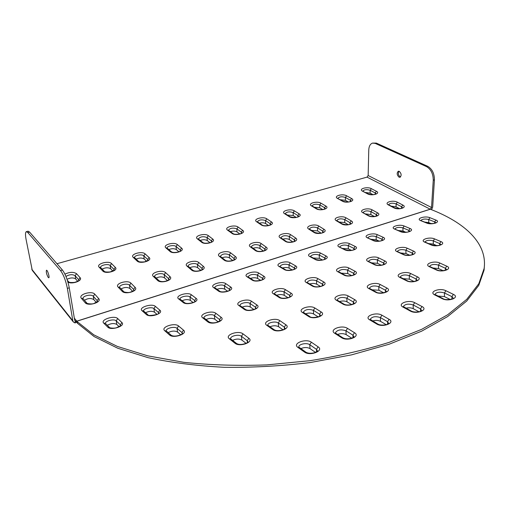 <?xml version="1.0" encoding="UTF-8"?>
<svg xmlns="http://www.w3.org/2000/svg" width="510" height="510" viewBox="0 0 510 510"><rect width="100%" height="100%" fill="white"/><g stroke="black" fill="none" stroke-linecap="round" stroke-linejoin="round"><path stroke-width="0.76" d="M450.228 299.485L444.439 296.603L437.79 296.017M73.325 321.938L32.27 270.357L26.048 239.266C25.232 234.708 25.334 232.171 26.348 231.655L27.801 232.509L60.518 270.568C63.527 274.673 65.803 280.608 67.358 288.38L72.828 320.764L73.402 322.027L75.18 323.002L74.976 321.797L76.793 321.224L76.443 320.745L77.163 321.574L77.469 323.276L94.108 336.555L117.746 348.234L148.002 357.644C171.181 362.623 196.605 365.842 224.285 367.302C252.73 367.64 281.38 366.059 310.227 362.546L351.613 354.858L389.277 344.186L421.649 331.168L447.646 316.551L466.714 301.066L478.769 285.39L484.092 270.096L484.455 265.111M431.543 209.706L432.684 207.124L434.424 179.877C434.361 173.464 432.136 168.944 427.743 166.317L426.577 166.649C430.963 169.275 433.194 173.802 433.258 180.221L431.536 207.481L430.306 209.227C464.419 222.309 487.585 243.066 484.137 268.458L478.807 283.7L466.746 299.332L447.659 314.772L421.636 329.352L389.232 342.337C364.797 350 338.417 356.108 310.099 360.672L266.889 364.899C237.877 365.938 210.152 365.077 183.727 362.317L147.715 355.827L117.44 346.456L93.783 334.821L77.137 321.587M77.456 323.238L76.717 322.365L75.104 322.569M315.499 352.423L310.023 348.604C307.249 347.17 304.196 347.183 300.862 348.63M419.048 311.795L413.234 308.677C411.079 307.689 408.65 307.53 405.96 308.187M351.798 338.219L346.143 334.63C343.581 333.355 340.744 333.298 337.626 334.445M443.113 270.695L438.485 268.553L432.856 267.973M246.1 343.358L241.855 340.087C239.139 338.653 236.053 338.748 232.605 340.374M414.063 281.507L409.339 279.155L403.098 278.645M283.063 329.823L278.607 326.719C276.088 325.437 273.207 325.45 269.975 326.77M383.622 292.785L378.873 290.241L372.032 289.82M318.221 316.908L313.612 313.981C311.285 312.84 308.607 312.789 305.586 313.841M436.879 245.654L433.296 244.105L428.604 243.557M180.763 334.802L177.563 332.055C174.892 330.62 171.762 330.805 168.185 332.609M409.689 255.236L405.954 253.508L400.656 252.992M218.235 321.88L214.812 319.247C212.326 317.953 209.406 318.055 206.053 319.534M381.282 265.213L377.457 263.307L371.573 262.854M253.942 309.538L250.34 307.026C248.038 305.873 245.316 305.892 242.173 307.096M351.581 275.598L347.737 273.532L341.279 273.162M288.003 297.732L284.268 295.36C282.138 294.327 279.608 294.289 276.681 295.252M431.345 223.673L428.731 222.615L424.926 222.105M119.142 326.712L116.822 324.462C114.17 323.04 110.995 323.315 107.298 325.278M405.82 232.248L402.983 231.024L398.565 230.526M157.004 314.364L154.46 312.177C151.999 310.883 149.028 311.062 145.554 312.706M379.198 241.141L376.221 239.764L371.223 239.298M193.143 302.545L190.409 300.435C188.126 299.274 185.353 299.37 182.089 300.728M351.435 250.378L348.375 248.855L342.816 248.453M227.664 291.229L224.776 289.215C222.66 288.169 220.078 288.195 217.03 289.304M322.473 259.979L319.387 258.321L313.28 258.003M260.667 280.379L257.665 278.473C255.714 277.536 253.317 277.51 250.474 278.396M386.274 324.698L380.505 321.338C378.146 320.216 375.519 320.095 372.612 320.981M351.709 304.578L346.998 301.837C344.856 300.823 342.376 300.721 339.564 301.537M320.522 286.429L316.704 284.204C314.74 283.286 312.4 283.203 309.685 283.955M292.243 269.969L289.176 268.183C287.372 267.355 285.16 267.285 282.527 267.973M399.515 208.647L396.04 206.818L391.291 206.155M56.954 263.715L367.022 177.123L430.325 209.234L76.838 321.23L77.163 322.919M96.301 302.468L93.802 299.619C91.092 297.974 87.975 298.191 84.443 300.269M374.385 216.52L370.853 214.551L365.664 213.919M132.677 291.325L129.942 288.526C127.411 287.009 124.465 287.136 121.112 288.909M348.26 224.674L344.715 222.577L339.093 221.997M167.484 280.634L164.539 277.899C162.167 276.503 159.394 276.56 156.213 278.065M321.102 233.134L317.577 230.909L311.521 230.399M200.819 270.37L197.701 267.718C195.477 266.437 192.863 266.43 189.854 267.693M292.842 241.912L289.368 239.572C287.557 238.603 285.396 238.463 282.878 239.145M232.77 260.508L229.5 257.952C227.422 256.785 224.961 256.721 222.124 257.767M263.421 251.035L260.036 248.574C258.092 247.509 255.784 247.407 253.107 248.262M373.008 194.648L370.113 193.118L365.581 192.506M77.718 281.284L75.659 278.938C73.383 277.491 70.507 277.606 67.039 279.289M348.343 201.973L345.397 200.322L340.438 199.741M112.882 271.065L110.619 268.744C108.254 267.361 105.436 267.476 102.159 269.108M322.741 209.546L319.776 207.787L314.409 207.258M146.593 261.241L144.151 258.972C141.939 257.697 139.281 257.748 136.176 259.131M296.163 217.394L293.212 215.532L287.423 215.061M178.946 251.8L176.345 249.594C174.273 248.415 171.774 248.408 168.835 249.575M268.553 225.528L265.646 223.565C263.963 222.672 261.891 222.545 259.443 223.176M210.012 242.709L207.277 240.573C205.345 239.502 202.986 239.445 200.213 240.414M239.859 233.956L237.022 231.91C235.212 230.922 233.006 230.832 230.392 231.623M76.538 321.306L76.717 322.365M67.358 288.38L69.258 287.818L74.677 320.178L74.97 320.815L76.793 321.224M48.24 277.459C46.576 274.393 45.989 271.989 46.467 270.236C47.487 269.713 49.91 277.638 48.781 277.791L48.24 277.459M426.577 166.649L375.22 143.393L372.549 143.1C370.222 143.903 368.953 146.236 368.762 150.112L368.156 175.529L367.022 177.123M427.743 166.317L376.348 143.106L372.549 143.1M398.941 171.226C397.825 173.604 398.348 175.523 400.509 176.97M399.024 177.168C396.863 174.975 396.627 172.998 398.323 171.239L399.273 171.341C401.447 173.534 401.689 175.51 399.999 177.276L399.024 177.168M27.801 232.509L29.567 232.056L28.107 231.202L26.348 231.655M69.258 287.818C67.715 280.054 65.433 274.125 62.418 270.032L60.518 270.568M29.567 232.056L62.418 270.032M445.893 290.719L444.459 292.963L451.924 296.641L453.377 294.366L445.893 290.719C439.798 287.5 428.247 291.86 434.82 294.958L442.253 298.681C448.545 302.067 460.262 297.457 453.377 294.366M451.898 299.083L451.924 296.641L453.358 298.331C454.512 298.752 445.657 300.753 443.094 298.675L442.253 298.681M435.712 294.978L434.82 294.958M443.094 298.675L434.877 294.378C436.573 292.064 439.767 291.592 444.459 292.963L444.439 296.603M318.1 346.825L311.361 342.216C305.974 338.162 291.943 343.459 297.891 347.374L304.534 352.085C310.093 356.375 324.417 350.74 318.1 346.825L316.474 349.344L317.526 351.052L314.613 352.742C310.877 353.602 307.957 353.411 305.86 352.168L304.534 352.085M354.488 332.718L347.52 328.376C341.917 324.558 328.58 329.594 334.713 333.279L341.598 337.709C347.386 341.745 360.984 336.402 354.488 332.718L352.907 335.166L354.074 336.931L351.772 338.232C347.922 339.137 344.926 338.978 342.784 337.76L341.598 337.709M248.823 338.251L243.034 333.871C238.451 330.015 224.202 335.076 229.334 338.799L235.027 343.275C239.732 347.348 254.305 341.968 248.823 338.251L247.229 340.693L247.987 342C249.262 342.114 240.911 346.373 236.481 343.421L235.027 343.275M285.861 324.762L279.818 320.624C275.005 316.99 261.439 321.81 266.787 325.316L272.735 329.536C277.689 333.374 291.541 328.268 285.861 324.762L284.312 327.139L285.166 328.491C286.588 328.587 278.065 332.399 274.029 329.639L272.735 329.536M321.121 311.916L314.861 308.014C309.838 304.572 296.903 309.175 302.436 312.483L308.62 316.468C313.79 320.089 326.98 315.225 321.121 311.916L319.617 314.236L320.567 315.613C322.307 315.958 311.763 318.992 309.774 316.531L308.62 316.468M183.523 330.168L178.589 325.998C174.732 322.326 160.312 327.178 164.717 330.716L169.549 334.981C173.489 338.85 188.26 333.712 183.523 330.168L181.968 332.539L182.503 333.489C184.11 333.33 175.574 338.022 171.137 335.197L169.549 334.981M221.085 317.252L215.877 313.306C211.777 309.838 198.02 314.466 202.661 317.806L207.768 321.829C211.975 325.482 226.032 320.592 221.085 317.252L219.568 319.56L220.231 320.656L216.552 322.441C213.556 323.098 211.102 322.945 209.183 321.995L207.768 321.829M256.887 304.929L251.443 301.206C247.12 297.923 233.988 302.334 238.833 305.496L244.194 309.302C248.631 312.751 262.032 308.091 256.887 304.929L255.421 307.186L256.135 308.238C258.066 308.097 248.912 311.961 245.45 309.417L244.194 309.302M291.063 293.173L285.409 289.648C280.882 286.537 268.337 290.757 273.36 293.747L278.945 297.343C283.585 300.613 296.374 296.163 291.063 293.173L289.629 295.379L290.439 296.457C291.184 297.241 282.438 299.421 280.066 297.426L278.945 297.343M121.877 322.543L117.708 318.559C114.508 315.059 99.954 319.713 103.702 323.085L107.763 327.146C111.014 330.837 125.938 325.916 121.877 322.543L120.354 324.844L120.755 325.597L116.65 327.669C113.647 328.797 108.585 327.649 109.484 327.458L107.763 327.146M159.84 310.15L155.391 306.389C151.929 303.067 138.031 307.511 142.029 310.705L146.383 314.542C149.908 318.03 164.131 313.338 159.84 310.15L158.361 312.394L158.814 313.102C160.172 314.581 146.701 316.468 147.913 314.778L146.383 314.542M196.082 298.324L191.377 294.761C187.686 291.618 174.401 295.864 178.608 298.885L183.23 302.519C187.004 305.822 200.577 301.34 196.082 298.324L194.641 300.517L195.177 301.276C196.216 301.863 187.189 304.833 184.601 302.691L183.23 302.519M230.718 287.022L225.783 283.643C221.882 280.659 209.17 284.727 213.575 287.589L218.427 291.031C222.424 294.155 235.397 289.878 230.718 287.022L229.315 289.164L229.933 289.992M263.842 276.21L258.71 273.003C254.617 270.173 242.441 274.068 247.018 276.777L252.087 280.047C256.275 283.012 268.687 278.919 263.842 276.21L262.478 278.301L263.179 279.187M354.731 299.67L348.279 295.985C343.071 292.734 330.729 297.12 336.428 300.25L342.816 304.011C348.171 307.434 360.742 302.793 354.731 299.67L353.271 301.933L354.31 303.322C355.266 303.361 348.056 306.587 343.842 304.056L342.816 304.011M295.564 265.857L290.247 262.816C285.983 260.125 274.316 263.855 279.046 266.43L284.299 269.529C288.673 272.346 300.549 268.426 295.564 265.857L294.232 267.903L295.009 268.827M323.716 281.941L317.87 278.6C313.172 275.655 301.168 279.69 306.351 282.521L312.126 285.931C316.952 289.023 329.173 284.771 323.716 281.941L322.32 284.095L323.212 285.186C323.047 285.906 316.551 287.984 313.134 285.983L312.126 285.931M389.079 319.298L381.913 315.205C376.125 311.604 363.426 316.398 369.731 319.872L376.82 324.054C382.8 327.853 395.722 322.773 389.079 319.298L387.543 321.689L388.811 323.487L386.574 324.609C382.844 325.386 379.944 325.208 377.872 324.079L376.82 324.054M325.966 255.931L320.478 253.043C316.066 250.493 304.872 254.069 309.742 256.517L315.167 259.456C319.693 262.127 331.079 258.372 325.966 255.931L324.66 257.939L325.501 258.799M355.126 246.419L349.497 243.672C344.945 241.243 334.19 244.679 339.188 246.999L344.766 249.798C349.433 252.335 360.347 248.74 355.126 246.419L353.851 248.376L354.762 249.243M383.118 237.277L377.355 234.664C372.683 232.356 362.355 235.658 367.455 237.864L373.167 240.529C377.967 242.945 388.442 239.49 383.118 237.277L381.875 239.203L382.851 240.07M410.014 228.499L404.137 226.013C399.356 223.807 389.423 226.988 394.619 229.092L400.452 231.623C405.361 233.924 415.427 230.603 410.014 228.499L408.803 230.386L409.842 231.247M435.878 220.059L429.898 217.687C425.021 215.59 415.459 218.643 420.744 220.651L426.679 223.061C431.689 225.254 441.373 222.06 435.878 220.059L434.692 221.907L435.789 222.755M354.941 271.199L348.929 268.03C344.072 265.232 332.577 269.101 337.9 271.785L343.855 275.011C348.846 277.95 360.532 273.883 354.941 271.199L353.583 273.303L354.565 274.393C354.514 274.992 348.202 276.962 344.76 275.049L343.855 275.011M384.833 260.916L378.675 257.907C373.677 255.255 362.661 258.959 368.112 261.502L374.219 264.569C379.357 267.348 390.539 263.46 384.833 260.916L383.507 262.975L384.591 264.11M413.476 251.06L407.19 248.204C402.071 245.68 391.501 249.237 397.06 251.653L403.308 254.56C408.567 257.206 419.284 253.476 413.476 251.06L412.188 253.075L413.329 254.139M440.952 241.612L434.545 238.897C429.318 236.493 419.169 239.91 424.824 242.205L431.192 244.966C436.566 247.477 446.843 243.901 440.952 241.612L439.69 243.582L440.901 244.634M386.803 287.991L380.179 284.497C374.812 281.418 363.018 285.613 368.864 288.571L375.424 292.134C380.951 295.366 392.942 290.942 386.803 287.991L385.381 290.196L386.516 291.573C388.531 291.707 378.892 294.289 376.348 292.153L375.424 292.134M417.435 276.828L410.665 273.526C405.157 270.606 393.873 274.616 399.846 277.414L406.566 280.787C412.239 283.847 423.689 279.627 417.435 276.828L416.052 278.989L417.288 280.341C418.378 280.685 410.263 282.763 407.394 280.793L406.566 280.787M446.728 266.156L439.83 263.026C434.201 260.259 423.396 264.097 429.477 266.749L436.337 269.943C442.132 272.844 453.084 268.808 446.728 266.156L445.383 268.266L446.715 269.592C448.226 269.586 440.736 271.913 437.083 269.943L436.337 269.943M422 306.535L414.668 302.672C408.714 299.268 396.608 303.839 403.059 307.116L410.333 311.062C416.479 314.644 428.776 309.806 422 306.535L420.508 308.862L421.885 310.679L419.628 311.655C416.058 312.298 413.272 312.101 411.27 311.068L410.333 311.062M311.361 342.216L309.755 344.703L316.474 349.344L316.633 351.823M299.268 347.495L297.891 347.374M298.809 347.068L298.809 346.934C298.579 344.11 306.829 342.446 309.755 344.703L310.023 348.604M414.668 302.672L413.196 304.974L420.508 308.862L420.527 311.361M404.047 307.154L403.059 307.116M411.27 311.068L403.308 306.548C405.087 304.03 408.382 303.507 413.196 304.974L413.234 308.677M347.52 328.376L345.958 330.799L352.907 335.166L353.022 337.69M342.835 337.792L335.892 333.33L334.713 333.279M335.943 333.361L335.395 332.775C337.365 329.779 340.884 329.116 345.958 330.799L346.143 334.63M439.83 263.026L438.492 265.111L445.383 268.266L445.37 270.249M430.268 266.768L429.477 266.749M429.567 266.341C431.231 264.352 434.201 263.944 438.492 265.111L438.485 268.553M243.034 333.871L241.459 336.281L247.229 340.693L247.42 342.567M236.532 343.459L230.781 338.946L229.334 338.799M230.839 338.991L230.603 338.704C230.227 335.924 238.846 334.018 241.459 336.281L241.855 340.087M410.665 273.526L409.294 275.661L416.052 278.989L416.071 281.004M400.72 277.453L399.846 277.414M400.101 277.045C401.797 274.877 404.863 274.412 409.294 275.661L409.339 279.155M279.818 320.624L278.288 322.977L284.312 327.139L284.472 329.103M274.08 329.677L268.069 325.425L266.787 325.316M268.126 325.463L267.82 325.144C267.54 322.562 275.617 320.898 278.288 322.977L278.607 326.719M380.179 284.497L378.771 286.684L385.381 290.196L385.433 292.236M369.833 288.622L368.864 288.571M376.348 292.153L369.291 288.258C371.038 285.874 374.193 285.358 378.771 286.684L378.873 290.241M314.861 308.014L313.376 310.309L319.617 314.236L319.744 316.251M303.641 312.585L302.436 312.483M309.774 316.531L303.265 312.248C305.171 309.442 308.544 308.799 313.376 310.309L313.612 313.981M434.545 238.897L433.296 240.847L439.69 243.582L439.684 245.195M440.927 244.749L440.946 244.609C439.263 245.75 436.228 245.871 431.862 244.966L431.192 244.966M425.531 242.224L424.824 242.205M424.951 241.906C426.602 240.197 429.388 239.847 433.296 240.847L433.296 244.105M178.589 325.998L177.047 328.344L181.968 332.539L182.153 333.884M171.181 335.242L166.292 330.945L164.717 330.716M166.343 330.99L166.26 330.901C165.756 328.198 174.758 326.081 177.047 328.344L177.563 332.055M407.19 248.204L405.903 250.2L412.188 253.075L412.201 254.713M413.349 254.229L413.355 254.127C413.629 254.79 406.438 256.09 404.041 254.573L403.308 254.56M397.838 251.685L397.06 251.653M397.322 251.385C399.018 249.53 401.874 249.135 405.903 250.2L405.954 253.508M215.877 313.306L214.378 315.594L219.568 319.56L219.74 321.019M209.234 322.033L204.064 317.972L202.661 317.806M203.987 317.902C203.586 315.371 212.001 313.516 214.378 315.594L214.812 319.247M378.675 257.907L377.362 259.947L383.507 262.975L383.552 264.633M375.079 264.613L374.219 264.569M368.972 261.547L368.112 261.502M368.526 261.279C370.26 259.258 373.205 258.812 377.362 259.947L377.457 263.307M251.443 301.206L249.989 303.437L255.421 307.186L255.567 308.735M245.501 309.455L240.083 305.617L238.833 305.496M240.133 305.656L239.955 305.528C239.668 303.144 247.548 301.525 249.989 303.437L250.34 307.026M348.929 268.03L347.578 270.115L353.583 273.303L353.653 274.966M344.811 275.075L338.799 271.824L337.9 271.785M338.85 271.849L338.474 271.671M338.481 271.607C340.259 269.407 343.294 268.91 347.578 270.115L347.737 273.532M285.409 289.648L283.987 291.828L289.629 295.379L289.756 296.986M280.117 297.457L274.476 293.83L273.36 293.747M274.291 293.69C276.19 291.089 279.429 290.464 283.987 291.828L284.268 295.36M429.898 217.687L428.725 219.517L434.692 221.907L434.692 223.221M435.833 223.029L435.884 222.698C434.418 223.705 431.549 223.826 427.278 223.061L426.679 223.061M421.375 220.664L420.744 220.651M420.897 220.428C422.548 218.962 425.155 218.656 428.725 219.517L428.731 222.615M117.708 318.559L116.197 320.841L120.354 324.844L120.507 325.743M109.522 327.496L105.417 323.404L103.702 323.085M105.468 323.455C104.977 320.854 114.24 318.61 116.197 320.841L116.822 324.462M404.137 226.013L402.938 227.881L408.803 230.386L408.816 231.725M401.153 231.648L400.452 231.623M409.881 231.4L409.912 231.196C408.013 232.381 405.08 232.528 401.109 231.629L394.619 229.092M395.314 229.117L394.861 229.041M394.899 228.901C396.582 227.301 399.26 226.963 402.938 227.881L402.983 231.024M155.391 306.389L153.924 308.607L158.361 312.394L158.514 313.427M147.957 314.817L143.552 310.941L142.029 310.705M154.46 312.177L153.924 308.607C151.865 306.561 143.221 308.524 143.584 310.972L143.559 310.947M377.355 234.664L376.125 236.57L381.875 239.203L381.913 240.554M373.938 240.567L373.167 240.529M382.882 240.204L382.908 240.031C380.925 241.306 377.923 241.479 373.894 240.541L367.455 237.864M368.22 237.902L367.831 237.807M367.863 237.711C369.584 235.977 372.338 235.601 376.125 236.57L376.221 239.764M191.377 294.761L189.949 296.928L194.641 300.517L194.788 301.646M184.645 302.73L179.973 299.064L178.608 298.885M179.979 299.07C179.718 296.769 187.808 295.041 189.949 296.928L190.409 300.435M349.497 243.672L348.234 245.616L353.851 248.376L353.908 249.734M345.608 249.849L344.766 249.798M354.788 249.364L354.801 249.218C352.754 250.608 349.675 250.812 345.563 249.823L339.188 246.999M340.03 247.057L339.698 246.948M339.73 246.885C341.496 245.004 344.333 244.583 348.234 245.616L348.375 248.855M225.783 283.643L224.394 285.766L229.315 289.164L229.443 290.375M219.702 291.197L218.427 291.031M214.844 287.755L213.575 287.589M229.927 289.96C231.196 290.49 221.773 293.193 219.651 291.159L214.786 287.716C214.595 285.543 222.188 284.025 224.394 285.766L224.776 289.215M320.478 253.043L319.19 255.032L324.66 257.939L324.736 259.284M316.098 259.526L315.167 259.456M325.52 258.895L325.527 258.78C323.372 260.298 320.216 260.54 316.053 259.501L310.622 256.562L309.742 256.517M310.431 256.441C312.248 254.407 315.167 253.935 319.19 255.032L319.387 258.321M258.71 273.003L257.352 275.081L262.478 278.301L262.593 279.582M253.234 280.168L252.087 280.047M248.16 276.911L247.018 276.777M248.032 276.822C249.976 274.431 253.087 273.851 257.352 275.081L257.665 278.473M381.913 315.205L380.396 317.571L387.543 321.689L387.606 324.213M370.827 319.929L369.731 319.872M377.872 324.079L370.19 319.337C372.058 316.589 375.462 316.002 380.396 317.571L380.505 321.338M348.279 295.985L346.832 298.222L353.271 301.933L353.36 303.979M343.893 304.081L337.454 300.294L336.428 300.25M337.505 300.326L337.046 299.969C338.863 297.387 342.127 296.807 346.832 298.222L346.998 301.837M317.87 278.6L316.487 280.729L322.32 284.095L322.416 285.74M313.185 286.014L307.351 282.578L306.351 282.521M307.096 282.4C308.933 280.009 312.063 279.448 316.487 280.729L316.704 284.204M290.247 262.816L288.921 264.843L294.232 267.903L294.327 269.223M285.332 269.624L284.299 269.529M280.073 266.532L279.046 266.43M279.894 266.411C281.769 264.205 284.778 263.683 288.921 264.843L289.176 268.183M397.373 202.202L396.155 203.911L401.587 206.76L402.811 205.039L397.373 202.202C392.936 199.71 383.571 202.527 388.403 204.931L393.809 207.806C398.348 210.394 407.822 207.449 402.811 205.039M402.575 207.882L402.588 207.799C400.987 208.858 398.278 208.864 394.453 207.838L393.809 207.806M401.523 208.303L401.587 206.76L402.568 207.812M389.085 204.988L388.403 204.931M388.594 204.657C390.118 203.037 392.636 202.789 396.155 203.911L396.04 206.818M76.78 321.16L430.236 209.196M76.417 320.752L74.339 318.17M98.628 298.509L94.784 294.181C91.832 290.388 77.864 294.589 81.358 298.267L85.106 302.666C88.102 306.637 102.382 302.194 98.628 298.509L97.13 300.619L97.486 301.391L94.127 303.412C92.049 304.495 86.368 303.603 86.808 303.036L85.106 302.666M135.067 287.315L130.974 283.184C127.8 279.556 114.431 283.573 118.129 287.085L122.139 291.286C125.364 295.08 139.02 290.834 135.067 287.315L133.601 289.38L134.009 290.222C134.277 290.483 133.014 291.153 130.209 292.217C128.137 293.078 122.993 291.911 123.669 291.586L122.139 291.286M169.938 276.599L165.623 272.652C162.244 269.184 149.436 273.035 153.319 276.388L157.558 280.404C161.001 284.025 174.063 279.958 169.938 276.599L168.498 278.619L168.969 279.531C170.155 279.525 163.066 283.35 158.941 280.64L157.558 280.404M203.337 266.335L198.823 262.554C195.266 259.239 182.982 262.93 187.036 266.144L191.48 269.981C195.113 273.443 207.621 269.554 203.337 266.335L201.934 268.311L202.47 269.274C203.86 269.274 196.331 272.761 192.729 270.173L191.48 269.981M235.359 256.492L230.667 252.877C226.944 249.702 215.156 253.24 219.357 256.313L223.986 259.992C227.791 263.3 239.789 259.571 235.359 256.492L233.982 258.43L234.587 259.437C236.041 259.437 228.461 262.605 225.114 260.138L223.986 259.992M376.406 191.282L371.35 188.655C367.245 186.335 358.052 188.961 362.546 191.193L367.563 193.857C371.764 196.261 381.066 193.519 376.406 191.282L375.226 192.946L376.087 193.826M351.568 198.524L346.615 195.789C342.599 193.386 333.075 196.101 337.492 198.422L342.414 201.189C346.519 203.688 356.165 200.844 351.568 198.524L350.37 200.213L351.186 201.093M325.826 206.021L320.975 203.184C317.054 200.691 307.186 203.509 311.514 205.912L316.327 208.794C320.337 211.382 330.34 208.437 325.826 206.021L324.609 207.742L325.374 208.698M299.121 213.805L294.385 210.859C290.572 208.258 280.334 211.185 284.567 213.69L289.266 216.68C293.161 219.376 303.546 216.316 299.121 213.805L297.878 215.558L298.586 216.425M271.403 221.888L266.794 218.815C263.103 216.119 252.469 219.153 256.6 221.754L261.165 224.872C264.939 227.677 275.725 224.496 271.403 221.888L270.134 223.673L270.791 224.559M242.607 230.278L238.138 227.084C234.574 224.272 223.539 227.422 227.549 230.137L231.967 233.376C235.601 236.302 246.821 232.993 242.607 230.278L241.313 232.101L241.906 232.93C243.225 233.274 235.237 235.467 232.968 233.51L231.967 233.376M212.67 238.999L208.354 235.671C204.937 232.751 193.469 236.022 197.344 238.852L201.603 242.224C205.09 245.272 216.763 241.836 212.67 238.999L211.35 240.86L211.88 241.663C212.721 242.307 204.771 244.328 202.706 242.39L201.603 242.224M181.528 248.077L177.384 244.609C174.127 241.561 162.193 244.966 165.928 247.911L170.008 251.436C173.33 254.611 185.481 251.028 181.528 248.077L180.183 249.97L180.648 250.741C181.42 251.392 173.559 253.699 171.226 251.64L170.008 251.436M149.105 257.531L145.146 253.91C142.067 250.729 129.642 254.273 133.218 257.352L137.101 261.024C140.237 264.346 152.904 260.61 149.105 257.531L147.728 259.462L148.155 260.266L144.559 261.872C140.9 262.121 138.867 261.923 138.446 261.279L137.101 261.024M115.311 267.374L111.562 263.594C108.675 260.272 95.733 263.97 99.131 267.183L102.797 271.02C105.736 274.488 118.945 270.593 115.311 267.374L113.908 269.35L114.272 270.083L110.198 271.938C106.622 272.168 104.658 271.97 104.289 271.333L102.797 271.02M67.945 282.151C72.267 284.612 83.111 280.532 80.07 277.644L76.557 273.698C73.51 271.773 69.634 271.919 64.936 274.138M266.086 247.05L261.235 243.582C257.359 240.541 246.037 243.939 250.372 246.885L255.172 250.404C259.137 253.578 270.644 250.002 266.086 247.05L264.741 248.95L265.404 249.983C266.928 249.989 259.284 252.864 256.192 250.525L255.172 250.404M295.602 237.985L290.604 234.657C286.588 231.738 275.706 235.008 280.162 237.832L285.109 241.204C289.215 244.245 300.269 240.809 295.602 237.985L294.276 239.84L295.009 240.892C295.615 241.657 287.946 243.098 286.04 241.3L285.109 241.204M323.965 229.264L318.839 226.077C314.702 223.272 304.234 226.415 308.799 229.13L313.88 232.362C318.112 235.282 328.733 231.98 323.965 229.264L322.671 231.087L323.467 232.152C321.995 233.51 319.081 233.605 314.727 232.439L313.88 232.362M351.25 220.881L346.003 217.821C341.757 215.124 331.678 218.152 336.345 220.753L341.547 223.864C345.895 226.663 356.108 223.488 351.25 220.881L349.981 222.672L350.848 223.75M377.508 212.81L372.166 209.865C367.818 207.277 358.109 210.197 362.859 212.695L368.169 215.685C372.619 218.376 382.449 215.316 377.508 212.81L376.265 214.57L377.19 215.622M94.784 294.181L93.292 296.272L97.13 300.619L97.282 301.659M86.847 303.074L83.047 298.637L81.358 298.267M83.085 298.681L83.028 298.592C82.441 295.851 91.462 293.83 93.292 296.272L93.802 299.619M372.166 209.865L370.929 211.605L376.265 214.57L376.221 216.125M368.915 215.749L368.169 215.685M377.196 215.673L377.196 215.622C379.128 215.513 372.032 217.585 368.87 215.724L362.859 212.695M363.604 212.766L363.158 212.523M363.171 212.46C364.72 210.713 367.308 210.426 370.929 211.605L370.853 214.551M130.974 283.184L129.521 285.23L133.601 289.38L133.748 290.553M123.713 291.624L119.652 287.391L118.129 287.085M119.697 287.436L119.62 287.321C119.136 284.727 127.596 282.954 129.521 285.23L129.942 288.526M346.003 217.821L344.747 219.593L349.981 222.672L349.956 224.241M342.363 223.947L341.547 223.864M337.155 220.836L336.345 220.753M336.772 220.556C338.366 218.675 341.024 218.35 344.747 219.593L344.715 222.577M165.623 272.652L164.201 274.654L168.498 278.619L168.631 279.907M158.986 280.685L154.696 276.63L153.319 276.388M154.747 276.675L154.638 276.541C154.249 274.087 162.199 272.531 164.201 274.654L164.539 277.899M318.839 226.077L317.551 227.887L322.671 231.087L322.677 232.656M314.772 232.464L309.64 229.2L308.799 229.13M309.685 229.232L309.36 229.009M309.36 228.977C310.992 226.944 313.726 226.58 317.551 227.887L317.577 230.909M198.823 262.554L197.434 264.518L201.934 268.311L202.043 269.694M192.774 270.211L188.279 266.335L187.036 266.144M188.324 266.379L188.184 266.22C187.878 263.906 195.375 262.535 197.434 264.518L197.701 267.718M290.604 234.657L289.291 236.5L294.276 239.84L294.315 241.383M286.084 241.332L281.093 237.928L280.162 237.832M280.863 237.73C282.546 235.543 285.358 235.135 289.291 236.5L289.368 239.572M230.667 252.877L229.302 254.796L233.982 258.43L234.071 259.883M225.165 260.176L220.479 256.466L219.357 256.313M220.53 256.511L220.345 256.332C222.162 253.801 225.146 253.291 229.302 254.796L229.5 257.952M261.235 243.582L259.902 245.469L264.741 248.95L264.805 250.455M256.243 250.563L251.392 247.006L250.372 246.885M251.443 247.044L251.213 246.846C252.954 244.488 255.848 244.029 259.902 245.469L260.036 248.574M371.35 188.655L370.183 190.3L375.226 192.946L375.188 194.259M368.239 193.921L367.563 193.857M376.099 193.934L376.131 193.8C374.283 194.903 371.637 194.935 368.201 193.896L362.546 191.193M363.222 191.256L362.833 191.129M362.852 191.02C364.389 189.49 366.837 189.255 370.183 190.3L370.113 193.118M76.557 273.698L75.129 275.693L78.636 279.665L80.07 277.644M68.691 281.877L67.715 281.386M78.763 280.474L78.636 279.665L78.922 280.258C78.687 280.921 77.188 281.641 74.415 282.419C71.005 282.667 69.086 282.47 68.659 281.839L67.396 280.366M65.962 276.445C69.385 274.418 72.439 274.17 75.129 275.693L75.659 278.938M346.615 195.789L345.423 197.466L350.37 200.213L350.357 201.533M343.147 201.265L342.414 201.189M351.192 201.182L351.211 201.074C349.388 202.253 346.685 202.304 343.103 201.24L337.492 198.422M338.226 198.498L337.888 198.384M337.9 198.282C339.475 196.643 341.981 196.369 345.423 197.466L345.397 200.322M111.562 263.594L110.173 265.551L113.908 269.35L114.036 270.281M104.327 271.377L100.617 267.495L99.131 267.183M100.629 267.514C100.189 265.13 108.413 263.453 110.173 265.551L110.619 268.744M320.975 203.184L319.764 204.892L324.609 207.742L324.609 209.062M317.131 208.883L316.327 208.794M312.318 206.008L311.514 205.912M312.037 205.817C313.65 204.051 316.226 203.745 319.764 204.892L319.776 207.787M145.146 253.91L143.782 255.822L147.728 259.462L147.843 260.495M138.49 261.318L134.557 257.601L133.218 257.352M134.608 257.646L134.557 257.601C134.207 255.344 141.946 253.859 143.782 255.822L144.151 258.972M294.385 210.859L293.148 212.594L297.878 215.558L297.904 216.865M290.139 216.788L289.266 216.68M298.592 216.482L298.592 216.418C297.158 217.706 294.327 217.821 290.094 216.763L285.396 213.773L284.567 213.69M285.211 213.633C286.869 211.733 289.514 211.389 293.148 212.594L293.212 215.532M177.384 244.609L176.046 246.489L180.183 249.97L180.285 251.092M171.271 251.679L167.14 248.115L165.928 247.911M167.191 248.16L167.108 248.089C166.853 245.954 174.152 244.653 176.046 246.489L176.345 249.594M266.794 218.815L265.531 220.588L270.134 223.673L270.179 224.948M262.121 225.006L261.165 224.872M257.556 221.895L256.6 221.754M257.372 221.748C259.08 219.714 261.796 219.326 265.531 220.588L265.646 223.565M208.354 235.671L207.047 237.513L211.35 240.86L211.44 242.046M202.757 242.428L198.447 239.011L197.344 238.852M198.498 239.05L198.377 238.967C200.213 236.608 203.101 236.13 207.047 237.513L207.277 240.573M238.138 227.084L236.85 228.888L241.313 232.101L241.383 233.338M233.013 233.542L228.544 230.271L227.549 230.137M228.595 230.303L228.442 230.208C230.214 227.995 233.013 227.568 236.85 228.888L237.022 231.91M31.716 269.178L72.828 320.764M368.156 175.529L431.536 207.481M375.22 143.393L376.348 143.106M433.258 180.221L434.424 179.877M305.86 352.168L298.815 347.074M437.083 269.943L429.56 266.405M407.394 280.793L400.095 277.083M431.862 244.966L424.926 242.033M404.041 254.573L397.309 251.494M368.513 261.369L375.035 264.588C378.496 266.494 384.891 264.403 384.585 264.046M427.278 223.061L420.852 220.613M248 276.822L253.183 280.137C255.472 282.151 264.977 279.327 263.173 279.129M279.862 266.43L285.288 269.599C286.964 271.377 296.31 269.248 295.009 268.744M394.453 207.838L388.582 204.739M336.772 220.607L342.318 223.922C346.551 225.063 349.395 224.999 350.842 223.731M312.031 205.893L317.086 208.858C319.936 210.681 325.839 208.909 325.386 208.609M257.365 221.786L262.076 224.974C263.74 226.695 271.702 225.127 270.784 224.521M484.137 268.458L484.092 270.096"/></g></svg>
